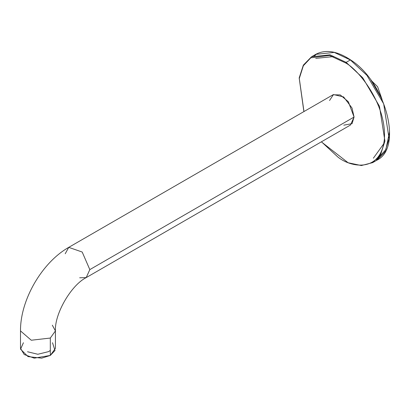 <?xml version="1.0" encoding="UTF-8"?>
<svg xmlns="http://www.w3.org/2000/svg" width="410" height="410" viewBox="0 0 410 410"><rect width="100%" height="100%" fill="white"/><g stroke="black" fill="none" stroke-linecap="round" stroke-linejoin="round"><path stroke-width="0.61" d="M370.994 80.237L377.615 86.746L382.058 99.41L377.615 86.746L370.994 80.237M381.889 99.025L371.24 80.58L381.889 99.025M329.537 100.517L333.453 94.556L343.616 96.929L352.026 108.03L354.061 117.05L352.062 123.676L343.77 125.168M52.511 342.734L55.001 350.514L50.312 355.439L41.656 358.166L28.039 356.608L20.567 349.197L23.416 342.734M52.316 325.176L55.427 330.916L50.312 338.045L31.278 340.233L20.5 330.916L31.278 340.233L50.312 338.045L55.427 330.916C54.422 314.039 71.089 285.17 86.208 277.601L350.447 125.045L354.061 117.05L348.377 101.762L340.223 94.905L332.981 94.797L68.742 247.358L82.2 252.037L89.821 269.611L86.208 277.601L79.683 277.78M354.061 117.05L89.821 269.611L354.061 117.05M65.21 253.754L68.742 247.358L65.21 253.754M86.208 277.601L89.821 269.611L82.2 252.037L68.742 247.358C41.876 262.549 20.223 300.053 20.5 330.916C20.223 300.053 41.876 262.549 68.742 247.358M20.5 330.916L20.5 348.31L24.21 354.527L34.23 358.161L50.312 355.439L50.312 338.045L50.312 355.439L55.427 348.31L55.427 330.916M346.148 62.371L362.737 77.792L379.476 106.277L384.913 141.112L380.618 154.549L372.644 162.637L380.618 154.549L384.913 141.112L379.476 106.277L362.737 77.792L346.148 62.371L350.345 59.947L334.247 52.408L315.726 54.356L334.247 52.408L350.345 59.947L346.148 62.371L330.045 54.832L311.528 56.78L330.045 54.832L346.148 62.371L345.738 62.991L329.461 55.437L310.816 57.805L303.359 65.728L299.29 78.494L303.974 111.551L299.29 78.494L303.359 65.728L310.816 57.805L329.461 55.437L345.738 62.991C358.381 69.664 386.768 104.063 384.37 139.195C380.813 173.538 350.007 167.306 337.691 156.856C350.007 167.306 380.813 173.538 384.37 139.195C386.768 104.063 358.381 69.664 345.738 62.991L346.148 62.371M321.343 141.845L348.126 162.744L361.338 165.548L372.644 162.637L376.841 160.213L384.816 152.125L389.11 138.693L383.673 103.853L366.935 75.368L350.345 59.947L366.935 75.368L383.673 103.853L389.11 138.693L384.816 152.125L376.841 160.213C403.214 147.774 385.656 81.949 350.606 59.921C337.204 51.009 325.576 49.154 315.726 54.356L311.528 56.78L303.354 65.118L299.177 77.956L303.882 111.602M321.435 141.793L337.691 156.856L321.435 141.793M350.678 60.137L346.47 57.487M315.823 54.914L313.988 56.196M376.406 159.849L385.836 149.712L389.5 132.02M315.741 58.379L333.412 56.59M383.75 143.777L373.366 158.188M27.537 351.76L37.828 354.266L48.636 351.616L50.312 350.401"/></g></svg>

